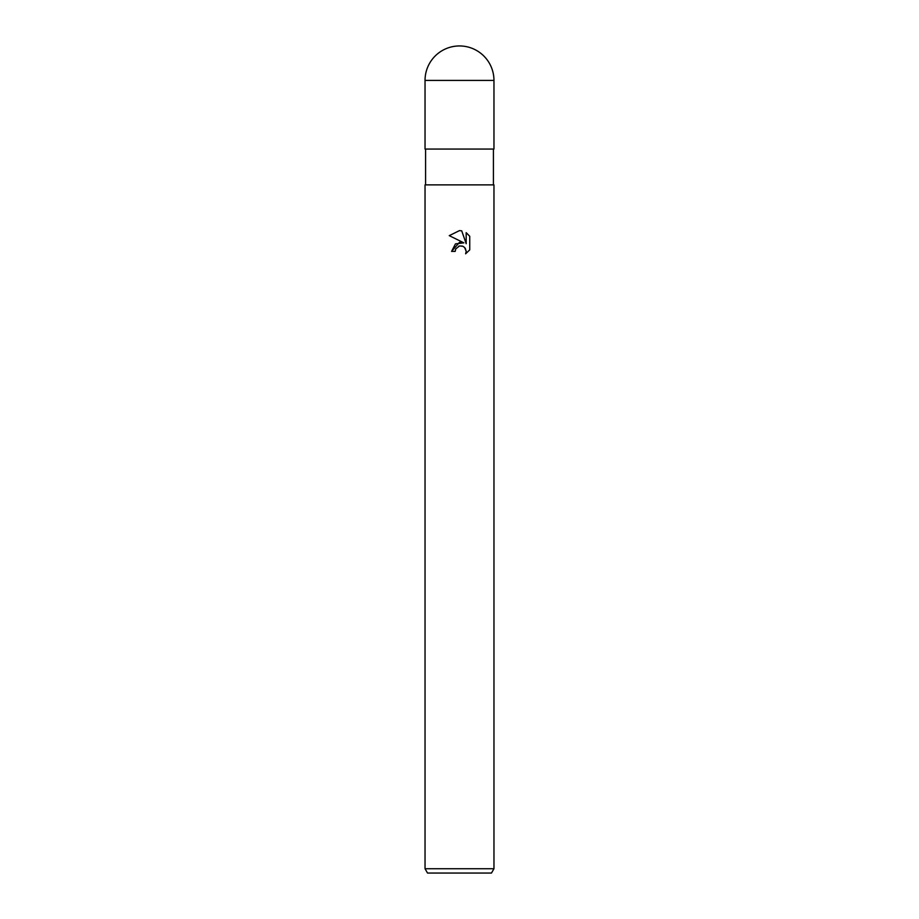 <?xml version="1.0" encoding="UTF-8"?>
<svg xmlns="http://www.w3.org/2000/svg" width="919" height="919" viewBox="0 0 919 919"><rect width="100%" height="100%" fill="white"/><g stroke="black" fill="none" stroke-linecap="round" stroke-linejoin="round"><path stroke-width="1.38" d="M463.888 242.857L455.456 243.88L451.574 251.381L459.5 242.329L463.888 242.857L449.265 235.643L459.5 230.6L461.717 230.841L466.186 243.696L466.186 232.679L469.735 236.275L469.735 249.865L465.623 253.805L466.209 251.346L464.589 247.452L462.808 246.258L459.5 245.97L462.314 246.085M459.5 868.742L493.962 868.742L493.962 184.88L425.037 184.88L425.037 868.742L459.5 868.742M425.037 868.742L427.53 873.05L491.47 873.05L493.962 868.742M459.5 245.97L455.778 248.888L455.192 251.381L455.56 249.359M461.717 230.841L459.787 230.612M459.5 230.6L449.265 235.643M469.735 236.275L466.186 232.691M458.65 246.235L459.489 245.982M465.244 248.245L466.209 251.346L465.623 253.805L469.735 249.865M455.192 251.381L451.574 251.381M425.037 80.412L425.037 149.062L493.962 149.062L493.962 80.412A34.462 34.462 0 0 0 459.5 45.95A34.462 34.462 0 0 0 425.037 80.412L493.962 80.412M493.423 149.062L493.423 184.88M425.577 149.062L425.577 184.88"/></g></svg>
